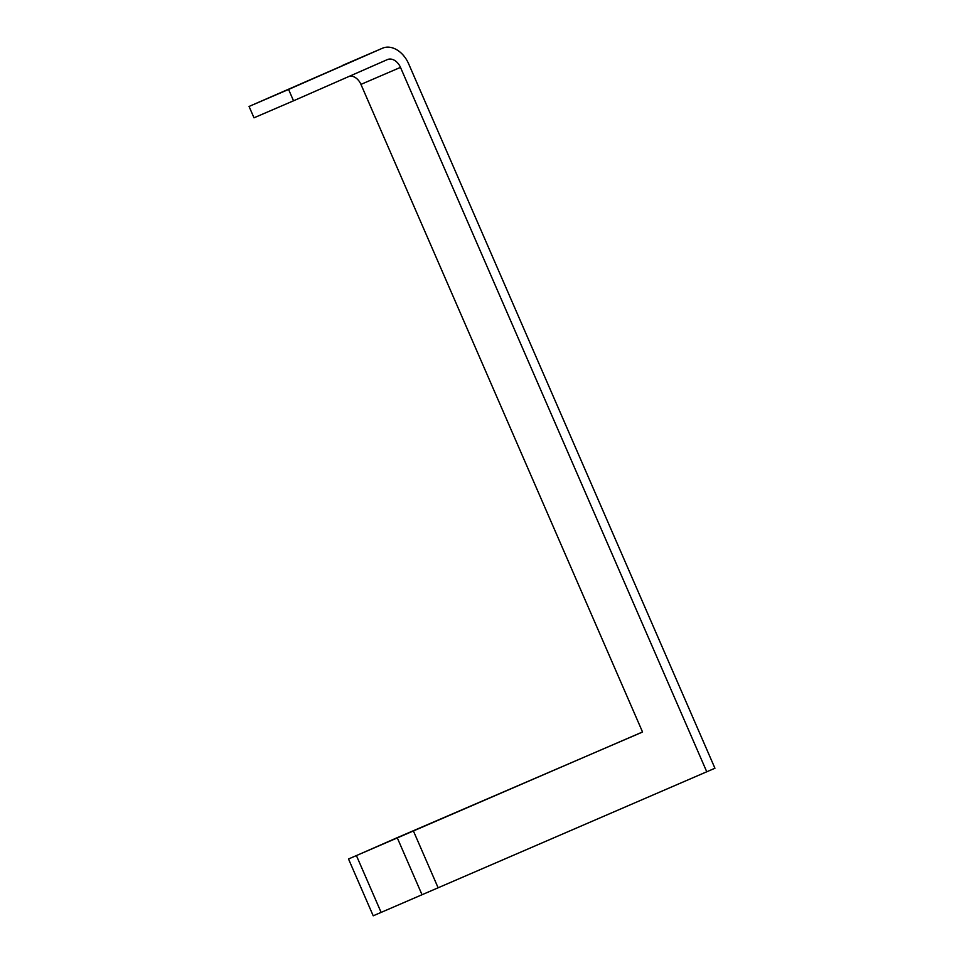 <?xml version="1.0" encoding="UTF-8"?>
<svg xmlns="http://www.w3.org/2000/svg" width="964" height="964" viewBox="0 0 964 964"><rect width="100%" height="100%" fill="white"/><g stroke="black" fill="none" stroke-linecap="round" stroke-linejoin="round"><path stroke-width="1.45" d="M382.431 48.236L288.585 89.435L293.526 100.798L254.002 117.813L249.061 106.45L382.431 48.236A24.775 17.822 66.7 0 1 382.527 48.2A24.775 17.822 66.7 0 1 408.64 63.793L714.939 768.248L381.117 912.402L356.415 855.586L348.51 858.984L373.213 915.8L381.117 912.402M421.919 894.484L397.216 837.68L642.554 732.025L360.946 84.386L400.482 67.384A12.387 8.917 -113.3 0 0 387.42 59.575A12.387 8.917 -113.3 0 0 387.371 59.599L293.526 100.798M400.482 67.384L706.781 771.827M360.946 84.386A12.387 8.917 66.7 0 0 349.799 76.096M249.061 106.45L288.585 89.435M642.53 731.965L348.51 858.984M397.216 837.68L356.415 855.586M437.993 887.495L413.291 830.691M382.527 48.2L342.991 65.215"/></g></svg>
